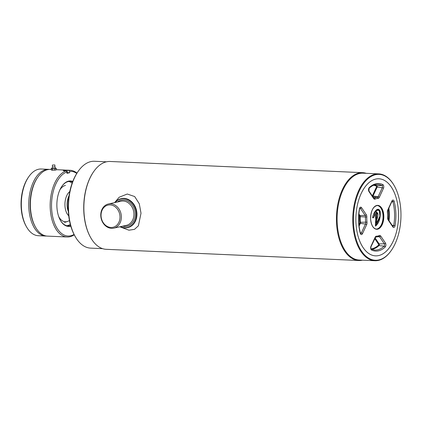 <?xml version="1.0" encoding="UTF-8"?>
<svg xmlns="http://www.w3.org/2000/svg" width="422" height="422" viewBox="0 0 422 422"><rect width="100%" height="100%" fill="white"/><g stroke="black" fill="none" stroke-linecap="round" stroke-linejoin="round"><path stroke-width="0.63" d="M68.332 211.533A12.37 6.826 -87.5 0 1 67.109 205.372A12.37 6.826 -87.5 0 1 69.034 195.755M375.649 174.692A42.97 23.711 92.5 0 0 353.499 222.526A42.97 23.711 92.5 0 0 378.777 259.947A42.97 23.711 92.5 0 0 391.458 250.204A42.97 23.711 92.5 0 0 394.312 185.822A42.97 23.711 92.5 0 0 375.649 174.692M394.312 185.822L394.095 185.443A43.466 23.985 92.5 0 0 378.724 173.875A43.466 23.985 92.5 0 0 375.216 174.186A43.466 23.985 92.5 0 0 352.76 219.408A43.466 23.985 92.5 0 0 374.873 260.727A43.466 23.985 92.5 0 0 378.381 260.416A43.466 23.985 92.5 0 0 391.21 250.562L391.458 250.204M378.724 173.875L363.068 173.184A43.466 23.985 92.5 0 0 359.56 173.489A43.466 23.985 92.5 0 0 337.104 218.712A43.466 23.985 92.5 0 0 359.217 260.031L374.873 260.727M366.28 173.326A43.962 24.26 92.5 0 0 362.677 172.672A43.962 24.26 92.5 0 0 359.133 172.983A43.962 24.26 92.5 0 0 336.418 218.723A43.962 24.26 92.5 0 0 358.784 260.506A43.962 24.26 92.5 0 0 362.329 260.195A43.962 24.26 92.5 0 0 362.429 260.174M362.677 172.672L110.121 161.473A43.962 24.26 92.5 0 0 106.571 161.784A43.962 24.26 92.5 0 0 93.6 171.749A43.962 24.26 92.5 0 0 90.677 237.612A43.962 24.26 92.5 0 0 106.223 249.312L358.784 260.506M93.6 171.749L93.352 172.113A43.466 23.985 92.5 0 0 90.461 237.233L90.677 237.612M106.471 161.805L94.438 161.273A43.466 23.985 92.5 0 0 90.936 161.584A43.466 23.985 92.5 0 0 78.107 171.438A43.466 23.985 92.5 0 0 75.221 236.557A43.466 23.985 92.5 0 0 90.593 248.125L102.62 248.658M78.107 171.438L77.611 172.155A42.48 23.437 92.5 0 0 74.789 235.798L75.221 236.557M375.807 179.06A38.571 21.285 92.5 0 0 355.925 221.993A38.571 21.285 92.5 0 0 378.613 255.579A38.571 21.285 92.5 0 0 398.495 212.646A38.571 21.285 92.5 0 0 375.807 179.06M120.581 226.635A14.585 12.038 -102.4 0 0 124.701 227.658A14.585 12.038 -102.4 0 0 136.322 213.727A14.585 12.038 -102.4 0 0 123.641 198.715A14.585 12.038 -102.4 0 0 115.275 202.481M120.349 226.683A14.833 12.243 -102.4 0 0 124.843 227.875A14.833 12.243 -102.4 0 0 127.486 227.648A14.833 12.243 -102.4 0 0 136.533 212.113A14.833 12.243 -102.4 0 0 123.767 198.44A14.833 12.243 -102.4 0 0 121.125 198.667A14.833 12.243 -102.4 0 0 115.048 202.534M111.519 228.328A12.365 10.202 -102.4 0 0 113.724 228.138A12.365 10.202 -102.4 0 0 121.262 215.194A12.365 10.202 -102.4 0 0 110.622 203.8A12.365 10.202 -102.4 0 0 108.422 203.99A12.365 10.202 -102.4 0 0 100.879 216.934A12.365 10.202 -102.4 0 0 111.519 228.328M110.939 227.463A11.373 9.384 -102.4 0 0 120.001 216.602A11.373 9.384 -102.4 0 0 110.11 204.902A11.373 9.384 -102.4 0 0 101.048 215.763A11.373 9.384 -102.4 0 0 110.939 227.463M127.613 227.622A14.833 12.243 -102.4 0 0 136.918 213.648A14.833 12.243 -102.4 0 0 121.251 198.641M114.562 202.639L119.21 197.216L127.265 194.025L134.671 196.547L139.286 203.768L141.011 213.252L138.395 225.802L134.481 229.352L128.926 230.201L119.864 226.788M358.953 224.805L359.665 223.264A0.997 0.549 92.5 0 0 359.792 222.389L360.441 222.278A1.493 0.823 -87.5 0 1 360.457 222.484A1.493 0.823 -87.5 0 1 360.256 223.581L359.09 226.092M355.925 221.993A38.571 21.285 92.5 0 0 368.3 253.179A38.571 21.285 92.5 0 0 389.997 246.838A38.571 21.285 92.5 0 0 398.495 212.646A38.571 21.285 92.5 0 0 392.56 189.051A38.571 21.285 92.5 0 0 368.575 182.995A38.571 21.285 92.5 0 0 355.925 221.993M358.906 213.954L359.955 215.51A0.496 0.332 -34 0 0 359.396 215.879L358.821 215.03M359.665 223.264L365.457 224.066A1.915 1.055 92.5 0 0 365.721 222.658A1.915 1.055 92.5 0 0 365.7 222.394A19.845 10.951 -87.5 0 1 365.499 216.94A1.915 1.055 92.5 0 0 365.499 216.671A1.915 1.055 92.5 0 0 365.141 215.399L360.404 208.384A0.986 0.659 -34 0 0 361.533 207.645L366.27 214.656A2.901 1.598 -87.5 0 1 366.813 216.586A2.901 1.598 -87.5 0 1 366.813 216.987A18.858 10.408 92.5 0 0 367.003 222.172A2.901 1.598 -87.5 0 1 367.029 222.568A2.901 1.598 -87.5 0 1 366.639 224.71A0.986 0.491 -155.2 0 0 365.457 224.066L361.311 233.028A0.986 0.491 24.8 0 1 362.487 233.672A2.405 1.329 -87.5 0 1 360.282 233.329A33.807 18.652 -87.5 0 1 359.386 208.943A2.405 1.329 -87.5 0 1 361.533 207.645M372.615 217.52L373.56 217.678L372.721 217.863L372.584 217.53C373.412 212.393 377.938 205.889 380.222 211.396C380.676 218.032 379.125 222.932 375.58 226.097L375.67 219.129L375.005 212.018L375.174 211.659L376.224 211.549M375.047 213.157L373.428 217.525L372.589 217.71M375.58 226.097L379.742 218.037L380.238 212.588L378.096 209.333L374.947 211.622M375.427 225.707L379.927 216.111L379.251 210.288L375.918 210.52M375.422 225.87L375.506 221.059M375.554 222.426L376.387 222.199L376.408 212.53L376.329 211.707L375 211.997M376.851 219.097C378.276 216.291 378.254 214.128 376.777 212.598L376.709 222.194L376.545 222.552L375.554 222.447M376.693 219.261L376.709 222.194M376.392 211.459L376.777 212.598M376.514 212.292L377.321 212.714M376.851 219.023L376.609 219.487M366.27 214.656A0.986 0.659 146 0 1 365.141 215.399L359.955 215.51A1.493 0.823 -87.5 0 1 360.235 216.708L366.813 216.987M359.792 222.389A20.762 11.457 -87.5 0 1 359.581 216.681L360.235 216.708A20.267 11.183 92.5 0 0 360.441 222.278L367.003 222.172M359.581 216.681A0.997 0.549 92.5 0 0 359.396 215.879M359.924 215.51A26.454 14.596 -87.5 0 1 359.882 216.692M68.712 215.763A13.309 7.343 -87.5 0 1 64.946 205.414A13.309 7.343 -87.5 0 1 69.783 191.572M68.306 211.005A12.365 6.821 -87.5 0 1 67.277 205.382A12.365 6.821 -87.5 0 1 68.96 196.272A12.365 6.821 -87.5 0 0 67.277 205.382A12.365 6.821 -87.5 0 0 68.306 211.005M51.247 169.459L50.324 169.417A33.38 18.42 92.5 0 0 47.628 169.655A33.38 18.42 92.5 0 0 37.78 177.219A33.38 18.42 92.5 0 0 35.559 227.226A33.38 18.42 92.5 0 0 47.364 236.109L67.14 236.985A33.38 18.42 92.5 0 0 69.836 236.747A33.38 18.42 92.5 0 0 74.24 234.796M69.683 172.719L66.956 173.315L66.903 171.939L66.043 170.921L64.397 170.847C63.226 170.741 62.994 170.583 63.696 170.367L68.775 170.319L69.635 171.343L69.683 172.719L67.214 172.609A2.474 0.301 -2.1 0 0 66.929 172.598M76.978 173.104A33.38 18.42 92.5 0 0 70.099 170.293A33.38 18.42 92.5 0 0 68.775 170.319M72.769 181.455A22.746 12.549 92.5 0 0 68.617 181.112A22.746 12.549 92.5 0 0 61.902 186.271A22.746 12.549 92.5 0 0 60.393 220.347A22.746 12.549 92.5 0 0 70.268 226.239A22.746 12.549 92.5 0 0 70.79 226.108M72.547 182.024A22.255 12.28 92.5 0 0 70.015 181.428A22.255 12.28 92.5 0 0 68.222 181.587A22.255 12.28 92.5 0 0 61.781 186.45M60.283 220.157A22.255 12.28 92.5 0 0 68.047 225.886A22.255 12.28 92.5 0 0 69.841 225.733A22.255 12.28 92.5 0 0 70.622 225.517M66.813 225.723A22.255 12.28 92.5 0 0 67.367 225.622A22.255 12.28 92.5 0 0 70.3 224.325M63.289 170.572L63.696 170.367M72.125 183.185A22.255 12.28 92.5 0 0 68.775 181.486M66.903 171.939A32.389 17.872 92.5 0 0 51.895 211.907A32.389 17.872 92.5 0 0 74.056 234.437M76.762 173.442A32.389 17.872 92.5 0 0 69.635 171.343M66.043 170.921A33.38 18.42 92.5 0 0 50.171 206.49A33.38 18.42 92.5 0 0 67.14 236.985M37.78 177.219L37.284 177.942A32.389 17.872 92.5 0 0 35.131 226.466L35.559 227.226M49.495 169.412A33.38 18.42 92.5 0 0 48.672 169.343A33.38 18.42 92.5 0 0 45.982 169.581A33.38 18.42 92.5 0 0 28.738 204.306A33.38 18.42 92.5 0 0 45.718 236.035A33.38 18.42 92.5 0 0 46.541 236.04M48.672 169.343L41.256 169.016A33.38 18.42 92.5 0 0 38.566 169.248A33.38 18.42 92.5 0 0 28.712 176.818A33.38 18.42 92.5 0 0 26.496 226.825A33.38 18.42 92.5 0 0 38.302 235.708L45.718 236.035M28.712 176.818L28.216 177.535A32.389 17.872 92.5 0 0 26.064 226.065L26.496 226.825M37.532 177.583A32.389 17.872 92.5 0 0 35.348 226.841M66.813 221.65A18.267 10.081 -87.5 0 1 58.727 216.639M59.913 189.816A18.267 10.081 -87.5 0 1 65.484 185.411M54.86 164.96L52.397 165.055L54.86 164.96L54.934 166.954L52.47 167.017M54.939 166.938L55.73 168.399L51.827 168.473M52.397 165.055L52.47 167.043L51.8 168.489M53.262 165.034L54 165.007L53.262 165.034M54.923 168.689L56.295 168.389L56.348 169.86L54.981 170.161L54.923 168.689A2.548 0.311 177.9 0 1 54.855 168.695L54.907 170.166L52.439 170.235L52.381 168.763A2.548 0.311 177.9 0 1 52.317 168.763L52.37 170.235L51.268 170.003L51.215 168.531A2.548 0.311 177.9 0 1 51.22 168.52L51.932 168.367M56.348 169.85L56.3 168.378A2.548 0.311 177.9 0 1 56.295 168.389M56.3 168.378L55.556 168.225M51.215 168.531L52.317 168.763M52.381 168.763L54.855 168.695M113.724 228.138L126.273 225.38A12.365 10.202 -102.4 0 0 133.816 212.435A12.365 10.202 -102.4 0 0 123.171 201.046A12.365 10.202 -102.4 0 0 120.972 201.231L108.422 203.99M117.453 202.006A13.351 11.014 77.6 0 1 123.683 199.944A13.351 11.014 77.6 0 1 135.293 213.68A13.351 11.014 77.6 0 1 124.654 226.429A13.351 11.014 77.6 0 1 122.755 226.155M372.426 226.05A11.869 6.546 92.5 0 0 376.603 229.172A11.869 6.546 92.5 0 0 383.677 215.879A11.869 6.546 92.5 0 0 377.653 205.461A11.869 6.546 92.5 0 0 373.222 208.199M383.814 215.869A11.969 6.604 -87.5 0 1 377.648 229.188A11.969 6.604 -87.5 0 1 370.606 218.77A11.969 6.604 -87.5 0 1 376.777 205.451A11.969 6.604 -87.5 0 1 383.814 215.869M377.41 205.456A11.869 6.546 -87.5 0 1 383.181 215.858A11.869 6.546 -87.5 0 1 376.355 229.151M375.717 229.019A11.769 6.494 92.5 0 0 383.049 215.864A11.769 6.494 92.5 0 0 376.756 205.53M382.464 186.714A1.419 0.781 92.5 0 0 381.921 185.511A0.986 0.802 -64.8 0 0 382.849 184.593A2.405 1.329 -87.5 0 1 383.777 186.63A2.405 1.329 -87.5 0 1 383.45 188.402L379.299 197.364A2.901 1.598 -87.5 0 1 377.975 198.477A18.858 10.408 92.5 0 0 375.089 199.11A0.986 0.791 -115.4 0 0 374.214 198.124A19.845 10.951 -87.5 0 1 377.247 197.459A1.915 1.055 92.5 0 0 378.123 196.726L382.274 187.758A1.419 0.781 92.5 0 0 382.464 186.714M374.567 184.926A32.399 17.877 -87.5 0 1 376.82 185.696L381.921 185.511A32.821 18.109 92.5 0 0 377.062 184.493C374.356 184.599 371.713 185.854 369.139 188.254A0.986 0.717 46.6 0 0 369.282 187.568A33.807 18.652 -87.5 0 1 382.849 184.593M372.315 195.945A0.997 0.549 92.5 0 0 372.325 195.919L376.477 186.957A0.501 0.28 92.5 0 0 376.35 186.16A0.496 0.401 115.2 0 1 376.82 185.696A0.997 0.549 -87.5 0 1 377.199 186.54A0.997 0.549 -87.5 0 1 377.068 187.278L372.916 196.241A1.493 0.823 -87.5 0 1 372.721 196.552M376.477 186.957L382.274 187.758A0.986 0.491 24.8 0 1 383.45 188.402M387.618 215.035A18.858 10.408 92.5 0 0 387.422 212.466L387.86 210.309L392.012 201.347A0.986 0.491 -155.2 0 0 391.938 200.967A2.405 1.329 -87.5 0 1 394.143 201.31A33.807 18.652 -87.5 0 1 395.868 213.226A33.807 18.652 -87.5 0 1 395.039 225.696A2.405 1.329 -87.5 0 1 392.893 226.994L388.156 219.983A0.986 0.659 -34 0 0 388.15 219.393L387.612 217.652A18.858 10.408 92.5 0 0 387.618 215.035M392.154 225.322L393.752 225.422A32.821 18.109 92.5 0 0 394.554 213.31A32.821 18.109 92.5 0 0 392.882 201.742A0.986 0.406 -14.9 0 0 394.143 201.31M391.827 201.737L392.882 201.742A1.419 0.781 92.5 0 0 392.249 200.999M388.884 208.104A32.399 17.877 -87.5 0 1 389.295 213.136A32.399 17.877 -87.5 0 1 389.073 220.759M371.012 248.88A31.903 17.603 92.5 0 0 378.513 245.124A0.496 0.359 -133.4 0 0 379.014 245.572L384.141 246.168A1.419 0.781 92.5 0 0 384.595 244.744A1.419 0.781 92.5 0 0 384.326 243.8A0.986 0.659 -34 0 0 385.455 243.056A2.405 1.329 -87.5 0 1 385.903 244.66A2.405 1.329 -87.5 0 1 385.138 247.07A33.807 18.652 -87.5 0 1 371.571 250.046A0.986 0.802 -64.8 0 0 371.175 249.117L371.181 249.122C370.79 248.758 370.748 247.925 371.049 246.617L375.643 237.111A1.915 1.055 92.5 0 0 375.612 237.111L375.601 237.111M378.513 245.124A0.501 0.28 92.5 0 0 378.581 244.28L374.752 238.615M378.581 244.28A0.496 0.332 146 0 1 379.141 243.911A0.997 0.549 -87.5 0 1 379.331 244.575A0.997 0.549 -87.5 0 1 379.014 245.572A32.399 17.877 -87.5 0 1 371.713 249.355M375.084 237.902L379.141 243.911L384.326 243.8L379.589 236.789A1.915 1.055 92.5 0 0 378.94 236.383A0.986 0.791 -115.4 0 0 379.336 235.529A2.901 1.598 -87.5 0 1 380.718 236.046L385.455 243.056M377.785 236.826L379.589 236.789A0.986 0.659 -34 0 0 380.718 236.046M371.17 249.117L374.156 250.003A32.821 18.109 92.5 0 0 384.141 246.168A0.986 0.717 46.6 0 1 385.138 247.07M375.58 237.132L376.071 237.111A19.845 10.951 -87.5 0 1 375.643 237.111A0.986 0.823 91.8 0 0 376.45 236.162A18.858 10.408 92.5 0 0 379.336 235.529M371.571 250.046A2.405 1.329 -87.5 0 1 370.975 246.237A0.986 0.491 24.8 0 1 371.049 246.617M370.975 246.237L375.126 237.275A0.986 0.491 24.8 0 1 375.2 237.655M375.126 237.275A2.901 1.598 -87.5 0 1 376.45 236.162M388.488 219.894A31.903 17.603 92.5 0 0 388.351 209.243M392.929 226.487A1.419 0.781 92.5 0 0 393.752 225.422L395.039 225.696M387.422 212.466A2.901 1.598 -87.5 0 1 387.786 209.929A0.986 0.491 24.8 0 1 387.86 210.309M387.786 209.929L391.938 200.967M392.903 226.482L392.887 226.403A0.986 0.659 146 0 1 392.893 226.994M388.156 219.983A2.901 1.598 -87.5 0 1 387.612 217.652M376.35 186.16A31.903 17.603 92.5 0 0 373.565 185.284M372.325 195.919L378.123 196.726A0.986 0.491 24.8 0 1 379.299 197.364M372.964 196.905L377.247 197.459A0.986 0.823 91.8 0 1 377.975 198.477M373.75 198.066L374.214 198.124A1.915 1.055 92.5 0 1 373.876 198.187L368.965 190.992L369.139 188.254M375.089 199.11A2.901 1.598 -87.5 0 1 373.707 198.593A0.986 0.659 -34 0 0 373.702 198.002M373.707 198.593L368.97 191.583A0.986 0.659 -34 0 0 368.965 190.992M368.97 191.583A2.405 1.329 -87.5 0 1 369.282 187.568M360.282 233.329A0.986 0.406 165.1 0 0 360.414 233.039C358.452 225.427 358.162 217.441 359.539 209.069L359.386 208.943M360.668 233.572A1.419 0.781 92.5 0 0 361.311 233.028L360.388 232.944M366.639 224.71L362.487 233.672M376.545 222.552L375.744 222.726M377.532 213.063L376.661 212.445M375.174 211.659L376.303 211.411M375.132 213.39L373.475 217.457M375.3 213.511L373.676 217.504M359.744 208.399L360.404 208.384A1.419 0.781 92.5 0 0 359.966 208.088M376.303 218.686L376.171 211.738M67.214 172.609L67.124 170.245M376.603 229.172C373.138 228.555 371.144 225.084 370.627 218.76C370.891 210.657 373.238 206.221 377.653 205.461M387.776 217.652L387.581 212.313M376.071 237.111L378.93 236.383M392.012 201.347L392.196 200.999M392.887 226.403L388.15 219.393M360.414 233.039L360.62 233.572M372.605 217.562C373.227 213.395 376.334 209.681 376.624 209.934L378.096 209.333M376.725 212.445L377.722 213.358C378.37 213.87 377.505 218.68 376.862 219.155M376.677 219.287L376.846 218.949M359.539 209.069L359.913 208.083M64.566 222.352A19.533 19.533 0 0 0 69.456 220.569M56.348 169.681L70.099 170.293"/></g></svg>
